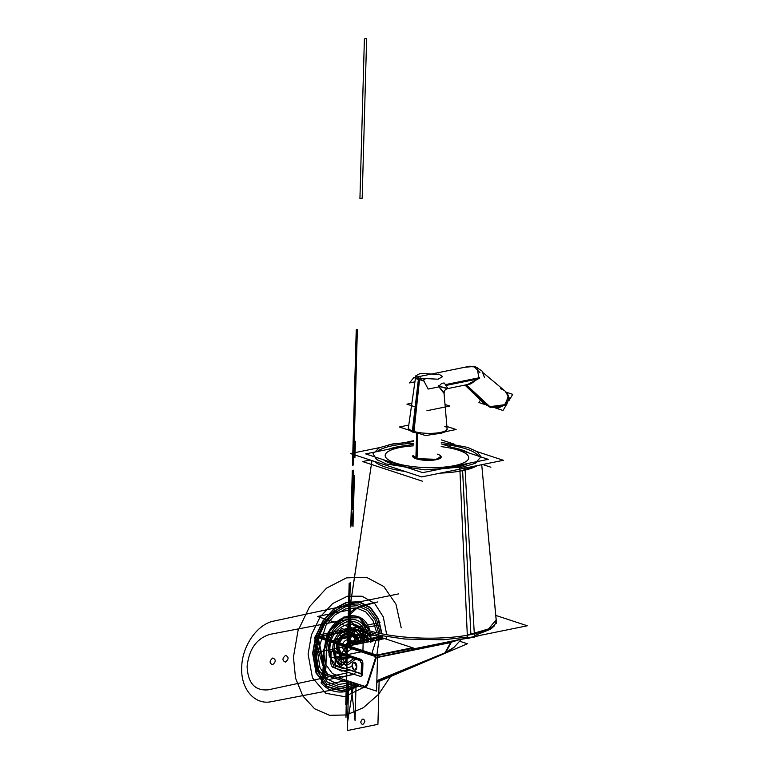 <?xml version="1.0" encoding="UTF-8"?>
<svg xmlns="http://www.w3.org/2000/svg" width="769" height="769" viewBox="0 0 769 769"><rect width="100%" height="100%" fill="white"/><g stroke="black" fill="none" stroke-linecap="round" stroke-linejoin="round"><path stroke-width="1.15" d="M459.602 641.192L467.417 643.759L376.8 682.382M324.806 674.903L364.064 687.813M365.602 686.602L328.171 674.509L325.412 670.712L328.171 674.509L325.412 670.712L318.51 639.183M444.146 653.66L376.81 681.93L445.809 652.487L376.848 680.652M363.824 686.813L365.217 686.832L366.419 684.977M367.495 684.843L366.054 686.477M377.492 657.466L450.557 642.596L377.492 657.466L450.557 642.596L445.001 652.862L376.848 680.738L445.001 652.862L450.557 642.596L445.001 652.862L376.848 680.738M316.251 671.289L317.193 637.376L316.251 671.289L325.873 674.451L316.251 671.289M317.213 636.828L317.251 635.579L377.55 655.399L376.56 691.11L377.55 655.399L317.251 635.579L317.213 636.828M365.131 687.351L376.56 691.11L365.131 687.351M364.669 686.506L367.592 684.573L376.252 657.716L375.359 655.371L319.404 636.982L375.359 655.371L376.252 657.716L367.592 684.573L364.669 686.506L328.171 674.509L364.669 686.506L328.171 674.509L325.412 670.712L328.171 674.509L364.669 686.506L367.592 684.573L364.669 686.506M318.395 637.77L318.404 638.703M331.401 652.035A3.874 2.47 -101.5 0 1 333.833 650.459L360.45 659.206A3.874 2.47 -101.5 0 1 362.881 663.772A3.874 2.47 -101.5 0 0 360.45 659.206L333.833 650.459A3.874 2.47 -101.5 0 0 331.401 652.035A3.874 2.47 78.5 0 1 333.833 650.459L360.45 659.206A3.874 2.47 78.5 0 1 362.881 663.772L362.622 673.327A3.874 2.47 78.5 0 1 359.979 676.23L333.352 667.482A3.874 2.47 78.5 0 1 330.92 663.368A3.874 2.47 -101.5 0 0 333.352 667.482L359.979 676.23A3.874 2.47 -101.5 0 0 362.622 673.327L362.881 663.772L362.622 673.327A3.874 2.47 -101.5 0 1 359.979 676.23L333.352 667.482A3.874 2.47 -101.5 0 1 330.92 663.368M327.469 674.865L324.201 671.097M445.78 652.545L454.133 647.181L446.462 652.247M444.146 653.333L453.998 647.335M449.75 642.682L459.141 639.76M366.736 685.15L375.589 657.62M376.839 681.017L445.453 652.929L451.922 641.231L377.502 657.207M374.561 655.515L375.32 658.235M412.472 647.729L376.656 655.101M355.576 629.032L316.174 637.04L374.368 656.168L413.77 648.152M356.874 629.455L320.711 636.713M317.76 637.568L317.799 639.327M324.72 671.347L317.587 638.558M362.641 673.221C362.43 675.547 361.517 676.557 359.892 676.22M360.507 676.422L332.823 667.329M333.438 667.53C331.824 666.79 330.978 665.214 330.91 662.791M331.362 652.102L333.909 650.468M333.294 650.257L360.988 659.36M362.901 663.897C362.824 661.475 361.988 659.898 360.373 659.158M362.91 663.589L362.632 673.529M361.507 673.481L361.786 663.541M331.103 653.458L330.824 663.387M330.958 653.765C331.122 651.91 331.852 651.112 333.14 651.381L332.381 651.305M360.228 660.283L332.544 651.18M361.641 663.849L359.632 660.081M334.602 652.237L361.026 660.917M335.909 652.496L360.44 660.561M335.371 667.329L335.784 652.256M335.909 652.66L335.563 665.204L335.909 652.66L335.563 665.204L361.18 673.625M361.863 673.894L333.64 664.618M361.151 674.759L361.497 662.34M361.757 663.83L361.478 673.731M362.016 673.375L361.988 674.153L335.034 665.291L335.399 652.074M362.295 663.436L362.362 660.936M340.331 664.618A3.403 2.172 -101.5 0 0 341.917 662.003A3.403 2.172 78.5 0 1 339.59 664.56A3.403 2.172 -101.5 0 0 341.917 662.003A3.403 2.172 -101.5 0 0 339.773 657.985A3.403 2.172 78.5 0 1 341.917 662.003A3.403 2.172 -101.5 0 0 339.773 657.985L338.956 657.716A3.403 2.172 -101.5 0 0 336.63 660.273A3.403 2.172 -101.5 0 0 338.773 664.291A3.403 2.172 78.5 0 1 336.63 660.273A3.403 2.172 -101.5 0 0 338.773 664.291M339.437 664.503L338.898 664.329M355.143 670.087A3.403 2.172 -101.5 0 0 356.729 667.482L356.768 666.281L356.729 667.482A3.403 2.172 78.5 0 1 354.403 670.03A3.403 2.172 78.5 0 1 352.26 666.012A3.403 2.172 -101.5 0 0 354.403 670.03A3.403 2.172 -101.5 0 0 356.729 667.482L356.768 666.281A3.403 2.172 -101.5 0 0 354.624 662.263A3.403 2.172 -101.5 0 0 352.298 664.82A3.403 2.172 78.5 0 1 354.624 662.263A3.403 2.172 78.5 0 1 356.768 666.281A3.403 2.172 -101.5 0 0 353.817 662.215M352.269 665.81L352.289 665.022M339.379 658.004C342.368 661.186 342.301 663.368 339.196 664.551L340.071 664.656M339.59 664.56A3.403 2.172 -101.5 0 0 340.196 664.627M338.504 664.329L339.35 664.608M338.658 664.378C335.678 661.186 335.736 659.014 338.841 657.831L337.908 657.735M338.033 657.706A3.403 2.172 -101.5 0 0 336.63 660.273A3.403 2.172 78.5 0 1 338.956 657.716A3.403 2.172 -101.5 0 0 338.158 657.678M339.533 658.053L338.687 657.774M338.956 657.716L339.773 657.985L338.956 657.716M356.47 667.55L356.508 666.31M356.48 667.319L354.894 670.135L354.153 670.078L352.019 665.858M352.26 666.012A3.403 2.172 -101.5 0 0 355.018 670.107M352.048 664.849L352.01 666.089M352.048 665.079L353.567 662.272L354.365 662.32L356.499 666.54M353.692 662.253A3.403 2.172 -101.5 0 0 352.298 664.82M495.794 615.421L527.294 625.774L415.097 648.594L317.424 616.488L349.568 609.952M377.56 601.954L357.72 607.52L348.703 615.69M348.674 615.902A73.853 19.446 1.6 0 0 390.421 635.329A73.853 19.446 1.6 0 0 470.878 634.569A73.853 19.446 1.6 0 0 470.897 634.56A73.853 19.446 -178.4 0 1 470.878 634.569A73.853 19.446 -178.4 0 1 354.942 624.764M394.141 443.55L379.511 447.673L373.003 453.739L376.329 459.324L386.24 463.986L424.94 469.869L464.937 466.812L474.483 637.097L457.584 639.952M377.55 636.251L366.361 633.204L357.566 629.686M477.28 465.61A54.426 14.332 -178.4 0 1 462.611 470.638A54.426 14.332 1.6 0 0 462.611 470.638L470.897 634.56L462.611 470.638A54.426 14.332 -178.4 0 1 462.592 470.638L470.897 634.56A73.853 19.446 1.6 0 0 496.245 620.266A73.853 19.446 -178.4 0 1 470.897 634.56A73.853 19.446 1.6 0 1 470.878 634.569A73.853 19.446 1.6 0 1 366.736 629.955A73.853 19.446 1.6 0 1 373.955 602.704M389.027 444.588L413.434 441.569M441.291 442.348L467.725 447.414L477.04 451.653L480.981 456.757L475.223 463.351L459.814 467.85L467.456 638.52L482.163 634.954M467.302 635.165L488.507 628.936L496.197 619.814M459.968 471.205L477.443 465.572M392.738 445.674A52.119 13.717 -178.4 0 1 392.757 445.674A52.119 13.717 1.6 0 0 392.738 445.674A52.119 13.717 1.6 0 0 377.185 451.557A52.119 13.717 -178.4 0 1 392.738 445.674A52.119 13.717 1.6 0 1 392.757 445.674A52.119 13.717 -178.4 0 1 413.386 443.309A52.119 13.717 1.6 0 0 392.757 445.674M476.991 451.624L503.387 460.295L421.652 476.915L350.501 453.537L379.665 447.606M454.094 444.098L441.358 439.916M413.462 440.733L407.695 441.906M375.137 457.026A52.119 13.717 1.6 0 0 378.579 460.756A52.119 13.717 -178.4 0 1 375.137 457.026M475.031 463.447A52.119 13.717 1.6 0 0 477.53 461.515A52.119 13.717 -178.4 0 1 475.031 463.447M478.385 456.084A52.119 13.717 1.6 0 0 442.185 444.184A52.119 13.717 -178.4 0 1 478.385 456.084M457.19 466.85A46.053 12.121 -178.4 0 1 457.171 466.85A46.053 12.121 -178.4 0 1 441.762 468.782A46.053 12.121 1.6 0 0 457.171 466.85A46.053 12.121 1.6 0 0 457.19 466.85A46.053 12.121 1.6 0 0 468.081 463.438A46.053 12.121 -178.4 0 1 457.19 466.85A46.053 12.121 -178.4 0 1 457.171 466.85M406.032 467.177A46.053 12.121 -178.4 0 1 383.443 459.756A46.053 12.121 1.6 0 0 406.032 467.177M388.422 449.279A46.053 12.121 -178.4 0 1 396.698 446.981A46.053 12.121 -178.4 0 1 396.717 446.981A46.053 12.121 -178.4 0 1 407.291 445.434A46.053 12.121 1.6 0 0 396.717 446.981A46.053 12.121 1.6 0 0 396.698 446.981A46.053 12.121 1.6 0 0 388.422 449.279M451.845 447.356A46.053 12.121 -178.4 0 1 468.734 452.912A46.053 12.121 1.6 0 0 451.845 447.356M370.177 459.997L362.593 461.544L422.296 481.163M482.653 464.514L490.882 467.216M458.468 450.211A41.795 11.006 -178.4 0 1 458.651 450.269A41.795 11.006 -178.4 0 0 458.468 450.211A41.795 11.006 -178.4 0 0 441.175 446.635A41.795 11.006 -178.4 0 1 458.468 450.211A41.795 11.006 -178.4 0 1 458.651 450.269A41.795 11.006 -178.4 0 1 454.287 465.658A41.795 11.006 -178.4 0 1 395.439 463.025A41.795 11.006 -178.4 0 1 395.256 462.967A41.795 11.006 -178.4 0 1 413.318 445.857A41.795 11.006 -178.4 0 0 395.256 462.967A41.795 11.006 -178.4 0 1 413.318 445.857M413.366 444.203L365.65 453.902L422.71 472.656L488.257 459.333L441.252 443.876M458.651 450.269A41.795 11.006 -178.4 0 1 454.287 465.658A41.795 11.006 -178.4 0 1 395.439 463.025A41.795 11.006 -178.4 0 1 395.256 462.967A41.795 11.006 -178.4 0 0 395.439 463.025A41.795 11.006 -178.4 0 0 454.287 465.658A41.795 11.006 -178.4 0 0 458.651 450.269M413.03 455.95A13.929 3.672 1.6 0 0 416.462 458.459L417.163 433.303L416.212 458.805A14.246 3.749 1.6 0 0 416.356 458.843A14.246 3.749 1.6 0 0 433.36 460.131A14.246 3.749 1.6 0 0 440.906 456.228A14.246 3.749 -178.4 0 1 433.36 460.131A14.246 3.749 -178.4 0 1 416.356 458.843A14.246 3.749 -178.4 0 1 416.212 458.805L416.462 458.459A13.929 3.672 1.6 0 1 413.03 455.95L417.048 458.622L413.049 455.431A14.246 3.749 1.6 0 0 416.212 458.805A14.246 3.749 1.6 0 0 416.356 458.843A14.246 3.749 1.6 0 0 433.36 460.131A14.246 3.749 1.6 0 0 440.906 456.228L436.311 459.689L415.635 458.603L436.11 459.304L440.887 456.748M416.212 458.805A14.246 3.749 -178.4 0 1 413.049 455.45A14.246 3.749 1.6 0 0 416.212 458.805L416.462 458.459A13.929 3.672 1.6 0 0 416.596 458.497A13.929 3.672 1.6 0 0 431.284 459.92A13.929 3.672 1.6 0 0 440.82 457.046A13.929 3.672 1.6 0 1 431.284 459.92A13.929 3.672 1.6 0 1 416.596 458.497A13.929 3.672 1.6 0 0 436.186 459.304A13.929 3.672 1.6 0 0 437.465 454.181M416.606 433.187L415.894 458.689M416.462 458.459A13.929 3.672 1.6 0 0 416.596 458.497A13.929 3.672 1.6 0 1 416.462 458.459L417.163 433.303M417.759 433.418L417.038 459.055M446.904 426.478L456.132 429.506L425.786 435.677L399.361 426.997L408.772 425.084M415.404 378.386L408.416 427.564A19.35 5.095 1.6 0 0 413.155 431.217L418.942 379.415C414.039 377.896 414.289 378.079 419.682 379.963C414.289 378.079 414.039 377.896 418.942 379.415L413.155 431.217A19.35 5.095 1.6 0 0 438.734 432.736A19.35 5.095 1.6 0 0 444.799 426.295A19.35 5.095 1.6 0 1 438.734 432.736A19.35 5.095 1.6 0 1 413.155 431.217A19.35 5.095 1.6 0 0 434.735 433.187A19.35 5.095 1.6 0 0 447.087 428.641L444.049 393.219L439.157 386.874L444.059 393.276L447.173 429.66M438.753 374.08L442.627 376.579L438.022 379.213L418.528 378.194L412.271 431.986L419.989 433.774M445.857 431.601L440.493 433.476L432.188 434.379M438.33 386.086L439.157 386.874L439.407 386.317L438.33 386.086L439.157 386.894L439.426 386.307L438.599 385.519L438.32 386.096L439.157 386.874L438.33 386.086L439.407 386.317C447.75 388.441 449.307 388.941 444.088 387.816L438.33 386.086M424.911 379.559L420.037 377.79M424.834 379.55L420.143 377.848M444.078 393.468L438.955 386.865L428.16 389.066L423.69 380.588L413.828 377.617L409.521 382.933L414.914 381.837M447.029 385.231L477.866 378.954M475.136 366.515L482.067 371.081L484.518 377.598M446.606 384.856L478.183 378.435M467.533 384.558L479.337 378.213L478.626 377.608L470.955 383.837L479.625 377.425L479.241 378.367L467.581 384.548L479.241 378.367L479.625 377.425L479.241 378.367L479.625 377.425L470.513 383.952M416.702 377.041L468.331 366.534L474.338 366.823L479.904 372.629L474.338 366.823L468.177 366.573L475.127 366.9M465.841 384.904L489.353 406.955L498.591 407.868L506.396 404.35L509.232 397.986L505.791 391.681L483.336 372.869L505.233 391.219L508.559 396.91L504.695 404.696L489.488 406.714L466.081 384.856L489.488 406.714L484.009 403.514L464.966 385.086L484.47 403.956L490.622 407.378L466.341 384.808M464.937 367.226L474.906 366.419M446.155 384.471L478.481 377.896M478.818 377.829L479.539 377.685M470.282 384L448.836 388.364L470.532 383.942M439.868 374.436L420.374 373.417L415.769 375.83L419.634 378.55L413.876 432.514L408.964 430.15M438.955 386.865C440.349 384.029 442.156 382.77 444.395 383.106L447.942 388.595C445.376 389.037 444.078 390.623 444.069 393.353M439.157 386.874L439.407 386.317L439.157 386.874L443.742 392.296M470.955 383.837L469.84 384.096M479.452 377.31L479.25 378.377L479.452 377.31M473.983 366.121L477.366 367.861L478.674 377.685M505.233 391.219L508.559 396.91L504.695 404.696L489.488 406.714L484.009 403.514L489.795 406.907M480.442 400.063L478.933 402.562L485.22 404.629M495.726 408.089L502.993 410.473L507.175 403.552M506.444 392.277L512.731 394.343L508.77 400.909M415.193 406.878L406.936 404.167L411.886 403.158M426.91 410.733L449.846 406.061L445.02 404.475M319.404 636.982L375.359 655.371L376.252 657.716L375.359 655.371L319.404 636.982L375.359 655.371L376.252 657.716L367.592 684.573M348.126 619.362L269.9 634.358C256.529 638.53 248.935 649.247 247.099 666.54C247.954 683.314 255.039 691.071 268.352 689.812L346.636 672.99L348.126 619.362M338.793 633.079C340.984 627.648 343.041 627.225 344.954 631.83C342.763 637.261 340.705 637.674 338.793 633.079M344.118 661.686C341.926 667.117 339.869 667.54 337.956 662.936C340.148 657.505 342.205 657.082 344.118 661.686M347.425 645.729L348.376 645.537L348.559 644.451L347.444 644.682L348.549 645.941L348.568 644.451L347.742 644.614L347.415 645.816L348.54 645.585L348.568 644.451L348.53 645.854L348.559 644.807L347.434 645.028L347.694 646.114M371.84 653.525L377.291 636.194M380.001 622.477L315.723 635.54L314.579 637.799L322.759 665.396L325.941 667.607M361.17 651.833L331.852 657.793C330.084 657.937 329.151 656.889 329.036 654.659L329.305 645.104L332.333 640.779L362.91 634.56C364.679 634.415 365.611 635.463 365.727 637.693M361.343 643.336L348.684 645.912L352.442 645.143L348.684 645.912L350.866 645.47L350.895 644.278L347.415 644.98L347.386 646.171L348.559 644.509L347.453 644.73L348.588 644.499L348.549 645.864L348.568 644.451L347.521 644.662L347.473 646.152L348.568 644.451L348.53 645.864L348.568 644.451L348.53 645.864L348.588 644.499L347.982 645.162L348.549 645.047L348.53 645.854L348.713 639.222L348.53 645.864L348.568 644.451L348.53 645.854L349.318 645.72L349.693 644.22L349.664 645.681L349.703 644.249L349.664 645.681L349.703 644.249L349.664 645.681L348.626 645.893L349.664 645.681L348.578 645.873L349.664 645.681L348.626 645.893L349.664 645.681L348.626 645.893L349.664 645.681L348.626 645.893L349.664 645.681L348.626 645.893L349.664 645.681L349.703 644.249L347.473 644.701L348.472 645.95L348.482 644.47L347.453 644.682L347.425 645.499L347.453 644.682L347.425 645.499L348.386 644.931L348.52 645.941L348.568 644.451L347.453 644.682L347.415 646.171L348.559 644.451L347.444 644.71L347.425 645.499L348.934 591.515L350.289 582.758L348.53 645.854L349.616 606.799L348.501 607.029L349.616 606.799L348.53 645.854L348.568 644.48L347.444 644.71L347.425 645.499L349.174 582.989L350.049 591.294L348.53 645.854L348.79 636.357L347.675 636.588L348.79 636.357L348.568 644.48L347.444 644.71L347.425 645.499L347.857 630.167L348.77 636.963L348.53 645.854L348.568 644.48L347.444 644.71L347.434 645.499L347.953 626.745L348.203 637.645L349.068 626.514L347.953 626.745L349.068 626.514L348.53 645.854L348.568 644.48L347.453 644.682L347.415 646.171L348.559 644.451L347.444 644.71L348.568 644.48L347.453 644.682L354.422 643.259L354.759 631.32L347.761 632.743L347.425 644.682L348.52 645.941L347.55 644.662L347.425 645.499L347.463 644.268L348.578 644.038L347.463 644.249L347.425 645.499L347.463 644.153L348.588 643.72L348.53 645.816L348.588 643.74L347.473 643.97L347.425 645.499L347.598 639.25L348.722 639.02L347.598 639.279L347.425 645.499L347.598 639.27L348.722 639.039L348.53 645.739L348.578 644.249L347.453 644.47L347.425 645.499L347.453 644.499L348.568 644.278L348.53 645.768L348.722 639.049L348.357 645.806M347.482 642.721L348.645 642.49L349.376 616.267C348.866 620.554 348.482 620.631 348.213 616.507L347.482 642.721L348.626 643.067L349.453 613.643L348.213 616.507L347.482 642.721M347.463 643.307L348.645 642.49L349.376 616.267L348.28 613.873L347.463 643.307M271.255 701.703L346.233 687.284L348.53 605.068L273.504 621.15C256.894 624.38 241.841 646.642 241.706 667.703C240.697 688.928 254.664 705.221 271.255 701.703M272.591 664.724C269.265 663.176 269.323 660.936 272.774 658.004C276.1 659.562 276.033 661.801 272.591 664.724M285.424 662.119C282.098 660.561 282.165 658.322 285.616 655.399C288.942 656.947 288.875 659.187 285.424 662.119M350.77 682.632L355.057 720.495L356.066 684.372M352.462 465.158L353.577 464.928L354.163 443.934L353.048 444.165L352.462 465.158L353.577 464.928L354.163 443.934L353.048 444.165L352.462 465.158L353.577 464.928L355.932 380.828L354.576 389.585L352.462 465.158M379.136 680.95L377.925 724.331L347.348 730.55L348.703 681.959L347.588 722.014L353.778 683.622M364.9 721.284C363.401 725.042 361.997 725.321 360.699 722.139C362.189 718.39 363.593 718.102 364.9 721.284M357.364 329.565L356.239 329.795L354.134 405.369L355.009 413.664L357.364 329.565M351.231 509.559L352.327 509.338L353.423 470.224L352.327 470.445L351.231 509.559L352.346 509.328L353.432 470.215L352.317 470.445L351.222 509.559M398.448 593.928L349.068 603.973L347.973 643.086L379.088 636.761M347.54 642.25L349.78 641.788L350.02 633.06L347.78 633.512L347.54 642.25L349.78 641.788L350.02 633.06L347.78 633.512L347.54 642.25M347.848 631.349L350.078 630.897L350.183 627.225L347.905 629.052L347.848 631.349L350.078 630.897L350.145 628.6L347.944 627.677L347.848 631.349M362.93 650.593L363.41 633.271L334.227 639.202L334.255 658.495M347.348 647.287L346.982 660.379M347.204 652.429L346.146 690.514L354.538 687.323L354.634 683.901M348.52 645.902L347.453 644.672L348.568 644.451L348.53 645.854L348.568 644.451L347.405 646.171L347.415 644.98L347.386 646.171L347.415 644.98L350.895 644.278L347.415 644.98L350.895 644.278L350.866 645.47L350.895 644.278L350.866 645.47L348.684 645.912L377.733 640L378.934 638.27L378.982 636.722L378.963 637.549L349.184 643.605L349.539 630.897L378.146 625.072L348.963 631.013L347.761 632.743L347.415 646.123M377.944 636.338L372.619 640.298L367.64 633.618M360.997 636.578C361.084 645.181 349.924 647.45 350.491 638.712L350.529 637.52C350.443 628.917 361.593 626.648 361.026 635.386L360.997 636.578M347.444 643.951L350.106 644.134L362.593 641.596L362.93 629.657L347.761 632.743L347.444 643.951M356.46 636.905L353.798 640.712L352.865 640.904C351.318 641.029 350.491 640.106 350.395 638.145L353.048 634.338L353.98 634.146C355.538 634.021 356.364 634.944 356.46 636.905M373.292 635.223L368.351 635.088L368.389 633.848M352.683 458.007L354.922 457.555L355.374 441.3L353.144 441.752L352.683 458.007L354.922 457.555L355.374 441.3L354.259 441.521L353.144 441.752L352.683 458.007L354.922 457.555L355.374 441.3L353.144 441.752L352.683 458.007L354.922 457.555L355.374 441.3L353.144 441.752L352.683 458.007M347.242 646.2L346.31 646.393L347.242 646.2M346.29 646.94L345.858 662.657L346.79 662.465L347.213 647.248L346.79 662.465L347.213 647.248L346.79 662.465L345.858 662.657L346.79 662.465L345.858 662.657L346.29 646.94M347.53 642.596L349.77 642.144L349.857 638.991L347.617 639.452L347.53 642.596L349.77 642.144L349.857 638.991L347.617 639.452L347.53 642.596L349.77 642.144L349.857 638.991L347.617 639.452L347.53 642.596L349.77 642.144L349.857 638.991L347.617 639.452L347.53 642.596M347.492 644.124L347.453 645.508L347.492 644.124L349.722 643.672L347.492 644.124M348.501 645.854L349.674 645.614L349.722 643.672L349.674 645.614L348.501 645.854M370.61 641.452L369.774 632.704M369.226 630.657L359.181 617.805L343.762 617.92L329.988 630.926L324.153 650.901L329.988 630.926L343.762 617.92L359.181 617.805L369.226 630.657L359.181 617.805L343.762 617.92L329.988 630.926L324.153 650.901L323.538 673.144C323.749 677.604 325.623 679.7 329.161 679.421L354.153 674.336M347.29 649.536C343.964 647.988 344.022 645.749 347.473 642.817L349.933 646.325L347.473 642.817C344.022 645.749 343.964 647.988 347.29 649.536M346.829 665.954C343.503 664.406 343.57 662.167 347.021 659.235C343.57 662.167 343.503 664.406 346.829 665.954M324.153 650.901L323.538 673.144C323.749 677.604 325.623 679.7 329.161 679.421C325.623 679.7 323.749 677.604 323.538 673.144L324.153 650.901M384.673 638.597L353.221 644.989L384.673 638.597M371.312 641.308L370.6 632.954L371.312 641.308M370.1 630.907L359.959 617.171L343.974 616.921L329.565 630.292L323.451 651.045L325.614 664.262L332.41 673.625L342.388 677.162L353.423 674.096L342.388 677.162L332.41 673.625L325.614 664.262L323.451 651.045L329.565 630.292L343.974 616.921L359.959 617.171L370.1 630.907M354.586 673.384L356.21 672.25L354.586 673.384M349.607 670.087L341.369 671.087L334.227 667.54L328.007 650.113C329.507 635.079 336.063 625.533 347.665 621.487C359.613 620.266 365.977 627.187 366.755 642.24C366.082 627.648 359.988 620.67 348.482 621.314C336.466 624.976 329.641 634.579 328.007 650.113L334.227 667.54L341.369 671.087L349.607 670.087M347.453 645.508L349.693 644.633L349.664 645.71L349.741 643.028L347.511 643.48L347.453 645.508L347.511 643.48L349.741 643.028L349.664 645.71L349.703 644.47L347.463 644.922L347.886 643.172L349.712 642.797L349.693 644.22L347.473 644.701L347.453 645.508L347.463 644.922L347.453 645.508L347.463 644.922L349.703 644.47L348.972 644.614L349.703 644.47L349.664 645.71L349.703 644.47L349.664 645.71L349.693 644.633L347.453 645.508L347.473 644.701L347.453 645.508L347.473 644.701L347.453 645.508L347.473 644.701L347.453 645.508L347.473 644.701L347.453 645.508L347.473 644.701L349.703 644.249L347.473 644.701L349.703 644.249L347.473 644.701L349.703 644.249L347.473 644.701L349.703 644.249L347.473 644.701L349.703 644.249L347.482 644.701L348.52 644.489L347.453 646.133M352.019 666.483L343.887 668.847L336.514 666.329L331.477 659.466L329.872 649.738C329.593 621.064 366.784 613.508 364.891 642.615M349.232 646.085L347.444 643.788C344.993 645.873 344.954 647.46 347.319 648.565M347.501 643.778L349.732 643.326L349.751 642.721L347.511 643.182L347.501 643.778M462.611 470.638A54.426 14.332 -178.4 0 1 462.592 470.638A54.426 14.332 -178.4 0 1 440.252 473.137M405.013 471.445A54.426 14.332 -178.4 0 1 374.541 461.438M401.216 627.86L395.958 604.203L383.798 586.516L366.457 577.298L346.415 577.875L326.508 588.15L309.561 606.664L297.997 630.801L293.441 657.12L295.536 678.152L302.832 695.964L314.588 708.778L329.622 715.333L346.444 714.959L363.353 707.691L378.665 694.263L390.844 676.018M358.075 685.035L341.753 690.677L326.7 686.227L316.338 672.702L313.012 653.169L315.876 636.492L323.163 621.179L333.852 609.375L346.435 602.742L359.161 602.204L370.225 607.837L378.088 618.853L381.635 633.704M381.741 635.703L381.76 639.183M364.391 38.902L359.93 198.642L362.17 198.191L366.63 38.45L364.391 38.902L359.93 198.642L362.17 198.191L366.63 38.45L364.391 38.902M386.672 638.183L386.701 636.645M386.682 634.636L383.298 616.921L374.695 603.454L362.122 596.206L347.396 596.235L332.669 603.521L320.087 617.017L311.474 634.752L308.09 654.169L312.454 677.787L325.796 693.282L344.685 696.666L364.275 687.073M358.546 685.189L341.984 691.12L326.652 686.746L316.069 673.086L312.656 653.266L315.559 636.367L322.942 620.881L333.765 608.961L346.511 602.271L359.373 601.771L370.552 607.52L378.463 618.718L382.001 633.771M382.097 635.78L382.106 639.116M347.694 636.838L349.924 636.376L350.078 631.157L347.838 631.609L347.694 636.838L349.924 636.376L350.078 631.157L347.838 631.609L347.694 636.838M380.174 633.406L376.57 619.381L368.928 609.077L358.296 603.915L346.146 604.607L334.179 611.057L324.028 622.371L317.126 636.992L314.406 652.881L317.434 671.212L326.921 684.141L340.821 688.88L356.143 684.4M380.357 639.472L380.319 635.405M351.106 682.747L338.37 684.429L327.306 679.065L319.942 667.617L317.645 652.218L326.037 625.159L334.909 614.969L345.444 608.952L356.239 607.894L365.861 611.961L373.003 620.593L376.723 632.637M376.954 634.646L377.118 640.125M348.53 605.126C321.903 608.75 304.543 658.081 322.72 678.45L325.873 668.299L326.373 650.449C328.142 633.608 335.534 623.198 348.559 619.218C361.046 618.516 367.659 626.081 368.389 641.904C367.544 625.591 360.651 618.093 347.703 619.401C335.121 623.794 328.007 634.137 326.373 650.449L325.873 668.299L321.077 682.949C327.844 690.475 336.178 693.33 346.079 691.523L358.71 686.054M376.858 655.044L379.482 636.674M345.858 654.65L346.05 647.931L345.858 654.65L343.07 655.217L345.858 654.65M345.666 646.739L342.368 652.391L343.07 655.217L342.368 652.391L345.666 646.739M348.578 644.143L348.761 637.424L347.646 637.645L347.453 644.364L348.578 644.143M323.297 664.82L322.346 679.479L323.297 664.82M370.821 642.451L370.6 634.502L370.821 642.451M369.553 629.974C363.401 607.058 333.371 613.172 325.873 638.856L323.884 651.997L323.499 661.926L323.884 651.997L325.873 638.856C333.371 613.172 363.401 607.058 369.553 629.974M367.101 642.163L367.284 635.444L358.383 637.261L358.191 643.98L367.101 642.163M351.779 648.748L345.79 652.929L342.128 647.248C342.042 638.645 353.202 636.376 352.635 645.104M348.713 639.222L347.588 639.452L348.713 639.222M355.201 637.905L355.009 644.624L363.92 642.817L364.102 636.098L355.201 637.905M376.839 640.183L362.881 643.028M344.935 646.671L349.155 647.883L344.935 646.671C346.675 642.298 348.309 641.961 349.837 645.681C348.309 641.961 346.675 642.298 344.935 646.671M347.319 648.334L345.896 647.546L345.954 645.393L347.444 644.018L348.866 644.797L347.444 644.018L345.954 645.393L345.896 647.546L347.319 648.334M349.722 643.557L347.482 644.355L349.722 643.557M347.425 645.383L348.549 645.162L347.425 645.383M348.338 613.96L350.568 613.499L350.693 609.019L348.453 609.481L348.338 613.96L350.568 613.499L350.693 609.019L348.453 609.481L348.338 613.96M349.664 645.681L349.703 644.249L349.664 645.681M378.636 633.07L374.984 619.929L367.553 610.375L357.383 605.703L345.839 606.558L334.515 612.816L324.941 623.621L318.424 637.511L315.867 652.583L318.635 669.789L327.2 681.978L339.84 686.938L353.99 683.689M378.896 639.77L378.809 635.069M352.346 657.053L341.647 659.139L336.649 648.152C336.678 630.647 359.277 626.274 358.123 643.989M350.529 614.546L348.299 614.998L347.53 642.769L349.76 642.317L350.539 614.546L348.299 614.998L347.54 642.769L349.76 642.317L350.529 614.546M357.066 644.201L357.076 643.951C357.873 628.042 337.533 632.445 337.697 648.142L341.926 657.716L351.087 656.63M349.443 656.092L342.118 655.909L338.918 647.892C338.773 634.175 356.556 630.34 355.845 644.249L355.845 644.451M347.501 643.557L349.741 643.095L350.837 603.684L348.607 604.146L347.501 643.557L349.741 643.095L350.837 603.684L348.607 604.146L347.501 643.557M413.155 431.217L418.942 379.415L424.526 381.309M466.081 384.856L489.488 406.714L500.321 406.859L505.925 403.638L508.261 395.516M467.581 384.548L479.241 378.367M500.417 388.614L502.849 389.633M503.541 390.027L504.195 390.441M507.357 393.613L507.809 394.401M361.968 643.211C363.545 618.949 332.564 625.255 332.794 649.142L334.813 658.745L340.811 664.368L348.886 664.243L356.48 658.408M354.845 657.87L348.117 662.503L341.157 662.253L336.072 657.187L334.371 648.825C334.159 627.514 361.805 621.89 360.392 643.528M352.039 521.084L353 526.544L354.413 475.627L352.183 476.078L351.279 508.434L352.039 521.084L353.509 507.982L354.413 475.627L352.183 476.078L350.76 526.996L352.039 521.084M347.165 653.785L345.973 717.362L347.55 681.574L346.915 704.289L346.848 686.208L345.752 704.519L347.165 653.785M347.473 646.152L347.521 644.662L348.568 644.451L347.444 644.682L348.568 644.451L347.405 646.171L347.425 644.739L347.386 646.143L348.568 644.451L347.453 644.682L347.425 645.499M348.53 645.941L347.444 644.682L348.347 645.979M353.903 493.996L351.673 494.448L351.02 517.585L353.259 517.133L353.903 493.996L351.673 494.448L351.02 517.585L353.259 517.133L353.903 493.996M358.412 643.932C359.604 625.591 336.178 630.359 336.351 648.421L341.58 659.542L352.673 657.159M379.521 639.645L315.242 652.708L314.098 654.967L322.278 682.564L325.46 684.775L346.425 680.507M347.482 644.297L349.722 643.845L349.77 641.98L347.54 642.432L347.482 644.297L349.722 643.845L349.77 641.98L347.54 642.432L347.482 644.297L349.722 643.845L349.77 641.98L347.54 642.432L347.482 644.297L349.722 643.845L349.77 641.98L347.54 642.432L347.482 644.297M452.931 648.402L445.107 653.246M454.143 647.171L461.217 639.491M348.184 619.132L371.975 460.593L348.588 616.873L353.778 625.418L362.939 630.32L380.866 635.521L404.782 639.029L443.155 639.789L467.389 637.078M474.396 635.579L490.584 629.234L494.352 625.879L496.255 620.996L481.721 464.707L496.524 623.274M440.887 456.709L440.877 457.267M413.04 455.93L413.02 456.488M413.828 377.617L470.195 366.159M415.769 375.83L415.568 377.271M415.539 377.464L408.272 428.573M447.385 388.662C445.549 388.845 444.444 390.364 444.049 393.219"/></g></svg>
